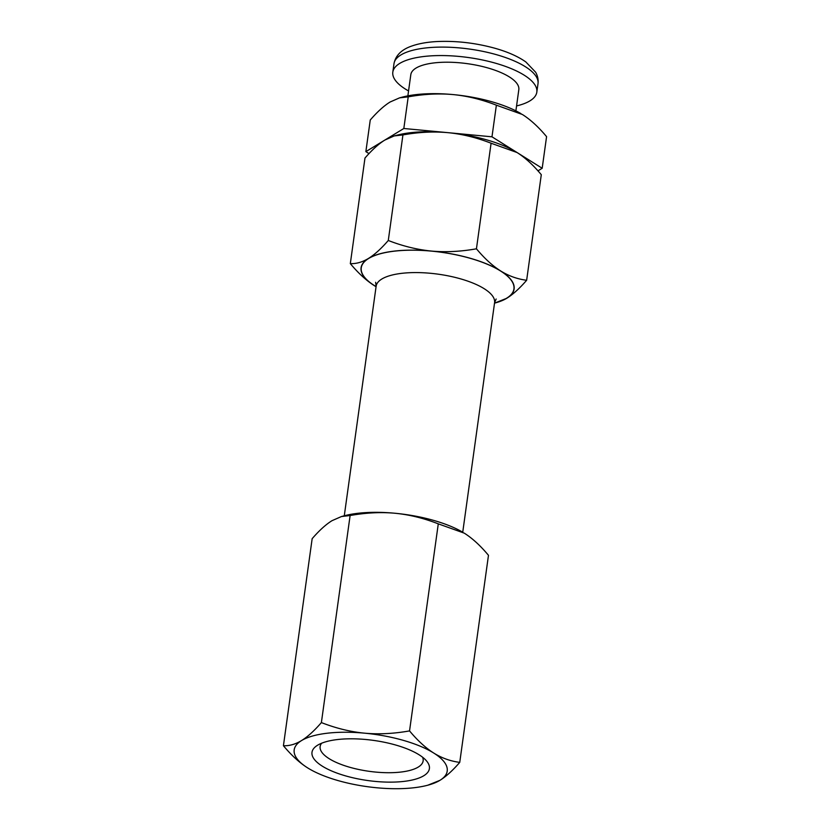 <?xml version="1.0" encoding="UTF-8"?>
<svg xmlns="http://www.w3.org/2000/svg" width="830" height="830" viewBox="0 0 830 830"><rect width="100%" height="100%" fill="white"/><g stroke="black" fill="none" stroke-linecap="round" stroke-linejoin="round"><path stroke-width="1.25" d="M407.872 95.865L410.819 74.648A54.521 18.644 7.9 0 1 467.383 63.671A54.521 18.644 7.9 0 1 518.823 89.63L515.887 110.857M408.557 90.937A72.698 24.869 7.9 0 1 392.818 72.148A72.698 24.869 7.9 0 1 468.234 57.509A72.698 24.869 7.9 0 1 536.823 92.13A72.698 24.869 7.9 0 1 516.561 105.929M537.954 170.856L542.187 168.272L546.576 136.639C538.504 126.969 530.432 119.582 522.361 114.478L496.371 105.171C481.763 99.496 467.363 95.969 453.19 94.589A77.242 26.415 7.9 0 1 520.981 113.637A77.242 26.415 7.9 0 1 521.001 113.648L521.012 113.658M399.541 97.867L402.208 97.152A77.242 26.415 7.9 0 1 453.19 94.589C438.997 93.292 424.006 94.039 408.215 96.851L399.541 97.867L390.121 101.997C384.01 105.763 377.391 111.76 370.253 119.997L365.864 151.631L369.008 153.602M542.187 168.272L491.983 136.815L496.371 105.171M491.983 136.815L403.826 128.494L408.215 96.851M403.826 128.494L365.864 151.631M494.524 303.147A77.242 26.415 -172.1 0 0 494.69 303.106A77.242 26.415 -172.1 0 0 506.777 298.261A77.242 26.415 -172.1 0 0 500.656 270.954C508.78 275.996 517.443 279.098 526.645 280.27L541.295 174.694C533.265 165.066 525.193 157.679 517.08 152.544L491.09 143.227C476.555 137.573 462.154 134.045 447.899 132.655C433.634 131.358 418.652 132.105 402.934 134.917L394.26 135.923L396.927 135.217A77.242 26.415 7.9 0 1 447.899 132.655A77.242 26.415 7.9 0 1 515.7 151.703A77.242 26.415 7.9 0 1 515.721 151.703M375.917 286.62L374.538 285.779C366.424 280.644 358.353 273.257 350.322 263.629C356.246 263.888 362.285 262.166 368.416 258.472C374.558 254.686 381.188 248.689 388.284 240.482C402.82 246.137 417.22 249.664 431.476 251.065C445.741 252.362 460.733 251.604 476.441 248.803C484.471 258.431 492.543 265.818 500.656 270.954A77.242 26.415 -172.1 0 0 431.476 251.065A77.242 26.415 -172.1 0 0 368.416 258.472A77.242 26.415 -172.1 0 0 374.538 285.779A77.242 26.415 -172.1 0 0 375.917 286.62A77.242 26.415 -172.1 0 0 376.073 286.713M394.26 135.923L384.84 140.062C378.698 143.849 372.079 149.857 364.972 158.053L350.322 263.629M526.645 280.27C519.538 288.467 512.919 294.463 506.777 298.261L494.69 303.106M388.284 240.482L402.934 134.917M476.441 248.803L491.09 143.227M422.615 757.24A52 17.783 7.9 0 1 423.144 760.851A52 17.783 7.9 0 1 375.751 772.087A52 17.783 7.9 0 1 320.131 746.564A52 17.783 7.9 0 1 321.625 743.224M365.999 739.52A59.272 20.273 -172.1 0 0 317.029 745.579A59.272 20.273 -172.1 0 0 367.908 780.553A59.272 20.273 -172.1 0 0 426.392 760.757A59.272 20.273 -172.1 0 0 365.999 739.52M308.988 768.715L307.639 767.885A77.242 26.415 -172.1 0 0 309.019 768.725A77.242 26.415 -172.1 0 0 376.81 787.774A77.242 26.415 -172.1 0 0 427.792 785.211A77.242 26.415 -172.1 0 0 439.879 780.366A77.242 26.415 -172.1 0 0 433.758 753.059A77.242 26.415 -172.1 0 0 364.577 733.17A77.242 26.415 -172.1 0 0 301.518 740.578A77.242 26.415 -172.1 0 0 307.639 767.885C299.568 762.791 291.506 755.404 283.424 745.734C289.39 745.983 295.418 744.271 301.518 740.578C307.619 736.822 314.248 730.825 321.386 722.588C336.015 728.273 350.405 731.801 364.577 733.17C378.75 734.467 393.742 733.72 409.543 730.908C417.625 740.588 425.686 747.965 433.758 753.059C441.83 758.081 450.493 761.183 459.747 762.376C452.609 770.614 445.98 776.61 439.879 780.366L427.792 785.211M459.747 762.376L488.476 555.312C480.404 545.632 472.332 538.245 464.271 533.151L438.282 523.844C423.653 518.159 409.252 514.631 395.09 513.262C380.918 511.954 365.926 512.712 350.115 515.523L341.452 516.54L344.108 515.824A77.242 26.415 7.9 0 1 395.09 513.262A77.242 26.415 7.9 0 1 462.891 532.31A77.242 26.415 7.9 0 1 462.901 532.321M341.452 516.54L332.031 520.669C325.92 524.425 319.301 530.422 312.163 538.67L283.424 745.734M409.543 730.908L438.282 523.844M321.386 722.588L350.115 515.523M392.818 72.148L393.991 63.692A72.698 24.869 7.9 0 1 469.417 49.053A72.698 24.869 7.9 0 1 538.006 83.674L536.823 92.13M494.535 303.054A77.055 26.352 -172.1 0 0 470.392 258.369A77.055 26.352 -172.1 0 0 378.646 254.25A77.055 26.352 -172.1 0 0 376.083 286.62M375.627 282.283L376.135 286.215A59.791 20.449 7.9 0 1 460.816 278.921A59.791 20.449 7.9 0 1 494.587 302.66L496.153 299.007M393.991 63.692C395.568 55.506 401.44 49.644 411.576 46.107C418.911 43.502 427.73 41.967 438.043 41.5C456.718 40.784 475.466 42.984 494.286 48.078C507.327 51.699 517.837 56.316 525.826 61.939L535.589 72.158C537.664 75.717 538.473 79.556 538.006 83.674M462.735 532.217L494.587 302.66M344.284 515.783L376.135 286.215"/></g></svg>
